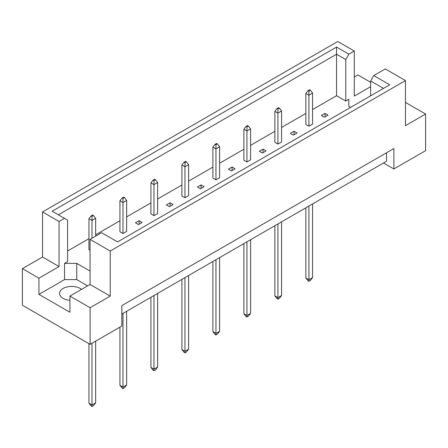 <?xml version="1.0" encoding="UTF-8"?>
<svg xmlns="http://www.w3.org/2000/svg" width="448" height="448" viewBox="0 0 448 448"><rect width="100%" height="100%" fill="white"/><g stroke="black" fill="none" stroke-linecap="round" stroke-linejoin="round"><path stroke-width="0.67" d="M69.916 300.3A12.079 6.972 180 0 1 63.084 298.323A12.079 6.972 180 0 1 59.55 293.395A12.079 6.972 180 0 1 67.004 286.955A12.079 6.972 180 0 1 80.164 288.467A12.079 6.972 180 0 1 81.502 289.38M370.642 95.81L370.642 80.948L373.738 75.583L385.28 68.919L405.468 80.578L405.468 125.653L425.6 114.033L405.468 102.413M308.907 126.185L312.57 124.068L312.57 93.078L308.907 95.194L308.907 126.185L305.861 124.421L305.861 93.43L308.056 90.614L308.907 91.106L310.374 90.261L309.518 89.768L308.056 90.614M324.402 117.236L328.065 115.125L325.013 113.366L321.356 115.478L324.402 117.236M312.57 109.558L336.543 95.721L345.755 101.041L348.802 99.277L348.802 106.322L350.622 107.369M67.598 250.992L88.95 238.666M95.659 234.791L119.935 220.774M126.644 216.905L150.926 202.888M157.634 199.013L181.91 184.996M188.619 181.121L212.901 167.104M219.61 163.234L243.886 149.218M250.594 145.342L274.87 131.326M281.585 127.45L305.861 113.434M90.048 271.068L76.748 263.39L64.551 263.39L67.598 261.626L67.598 220.13L52.192 211.232L336.543 47.062L348.852 54.169L354.295 51.027L337.764 41.485L42.532 211.938L59.058 221.48L64.501 218.338M290.366 133.37L293.418 135.128L297.074 133.017L294.028 131.253L290.366 133.37M277.922 108.998L279.384 108.153L278.533 107.66L277.071 108.506L277.922 108.998L277.922 113.081L274.87 111.322L274.87 142.313L277.922 144.071L281.585 141.96L281.585 110.97L277.922 113.081L277.922 144.071M259.381 151.256L262.427 153.02L266.09 150.903L263.038 149.145L259.381 151.256M246.938 126.885L248.399 126.045L247.548 125.546L246.081 126.392L246.938 126.885L246.938 130.973L243.886 129.214L243.886 160.205L246.938 161.963L250.594 159.852L250.594 128.862L246.938 130.973L246.938 161.963M228.39 169.148L231.442 170.912L235.099 168.795L232.053 167.037L228.39 169.148M215.947 144.777L217.414 143.931L216.558 143.438L215.096 144.284L215.947 144.777L215.947 148.865L212.901 147.101L212.901 178.091L215.947 179.855L219.61 177.744L219.61 146.748L215.947 148.865L215.947 179.855M197.406 187.04L200.452 188.798L204.114 186.687L201.062 184.923L197.406 187.04M184.962 162.669L186.424 161.823L185.573 161.33L184.106 162.176L184.962 162.669L184.962 166.751L181.91 164.993L181.91 195.983L184.962 197.747L188.619 195.63L188.619 164.64L184.962 166.751L184.962 197.747M166.415 204.926L169.467 206.69L173.13 204.579L170.078 202.815L166.415 204.926M153.972 180.561L155.439 179.715L154.582 179.222L153.121 180.068L153.972 180.561L153.972 184.643L150.926 182.885L150.926 213.875L153.972 215.634L157.634 213.522L157.634 182.532L153.972 184.643L153.972 215.634M135.43 222.818L138.482 224.582L142.139 222.466L139.093 220.707L135.43 222.818M122.987 198.447L124.449 197.602L123.598 197.109L122.13 197.954L122.987 198.447L122.987 202.535L119.935 200.771L119.935 231.767L122.987 233.526L126.644 231.414L126.644 200.418L122.987 202.535L122.987 233.526M95.659 236.13L95.659 218.31L91.997 220.422L88.95 218.663L88.95 249.654L90.048 250.286M22.4 268.638L38.931 278.18L59.058 266.56L42.532 257.018L22.4 268.638L22.4 305.262L90.11 344.355L121.828 326.043L121.828 305.614L393.882 148.546L393.882 168.974L425.6 150.662L425.6 114.033M370.642 86.671L354.295 96.107L354.295 51.027M370.642 82.303L357.89 74.945L354.295 77.022M373.738 75.583L389.71 84.801L117.555 241.926L101.59 232.708L90.048 239.372L110.236 251.026L405.468 80.578M87.606 285.858L76.748 279.591L64.551 279.591L38.931 294.381L69.916 312.273L69.916 296.072L90.11 307.726L110.236 296.106L90.048 284.452L90.048 239.372M110.236 296.106L110.236 251.026M59.058 266.56L59.058 221.48M42.532 257.018L42.532 211.938M38.931 294.381L38.931 278.18M90.11 307.726L90.11 344.355M383.51 162.988L393.882 168.974M69.916 296.072L90.048 284.452M386.562 152.774L386.562 161.224L121.828 314.065M336.543 95.721L336.543 54.219L58.391 214.81M345.755 101.041L345.755 59.539L336.543 54.219L336.543 47.062M348.852 54.169L345.755 59.539M348.802 106.322L348.802 99.277M383.51 88.379L370.642 80.948M64.551 279.591L64.551 263.39M76.748 279.591L76.748 263.39M325.013 113.366L325.013 116.889M294.028 131.253L294.028 134.775M263.038 149.145L263.038 152.667M232.053 167.037L232.053 170.559M201.062 184.923L201.062 188.446M170.078 202.815L170.078 206.338M139.093 220.707L139.093 224.23M305.861 207.816L305.861 277.973L308.907 279.731L312.57 277.62L312.57 203.941M308.907 206.058L308.907 281.282L308.056 280.79L305.861 277.973M308.907 91.106L308.907 95.194L305.861 93.43M312.57 277.62L310.374 280.437L308.907 281.282M310.374 90.261L312.57 93.078M274.87 225.708L274.87 295.865L277.922 297.623L281.585 295.512L281.585 221.833M277.922 223.95L277.922 299.174L277.071 298.682L274.87 295.865M281.585 295.512L279.384 298.329L277.922 299.174M279.384 108.153L281.585 110.97M274.87 111.322L277.071 108.506M243.886 243.6L243.886 313.751L246.938 315.515L250.594 313.398L250.594 239.725M246.938 241.836L246.938 317.061L246.081 316.568L243.886 313.751M250.594 313.398L248.399 316.215L246.938 317.061M248.399 126.045L250.594 128.862M243.886 129.214L246.081 126.392M212.901 261.486L212.901 331.643L215.947 333.402L219.61 331.29L219.61 257.617M215.947 259.728L215.947 334.953L215.096 334.46L212.901 331.643M219.61 331.29L217.414 334.107L215.947 334.953M217.414 143.931L219.61 146.748M212.901 147.101L215.096 144.284M181.91 279.378L181.91 349.535L184.962 351.294L188.619 349.182L188.619 275.503M184.962 277.62L184.962 352.845L184.106 352.352L181.91 349.535M188.619 349.182L186.424 351.999L184.962 352.845M186.424 161.823L188.619 164.64M181.91 164.993L184.106 162.176M150.926 297.27L150.926 367.422L153.972 369.186L157.634 367.069L157.634 293.395M153.972 295.506L153.972 370.731L153.121 370.238L150.926 367.422M157.634 367.069L155.439 369.891L153.972 370.731M155.439 179.715L157.634 182.532M150.926 182.885L153.121 180.068M119.935 327.135L119.935 385.314L122.987 387.072L126.644 384.961L126.644 311.287M122.987 313.398L122.987 388.623L122.13 388.13L119.935 385.314M126.644 384.961L124.449 387.778L122.987 388.623M124.449 197.602L126.644 200.418M119.935 200.771L122.13 197.954M93.464 215.494L92.607 215.001L91.146 215.846L91.997 216.339L93.464 215.494L95.659 218.31M88.95 343.683L88.95 403.206L91.997 404.964L95.659 402.853L95.659 341.152M91.997 216.339L91.997 238.246M91.997 343.263L91.997 406.515L91.146 406.022L88.95 403.206M95.659 402.853L93.464 405.67L91.997 406.515M88.95 218.663L91.146 215.846"/></g></svg>
